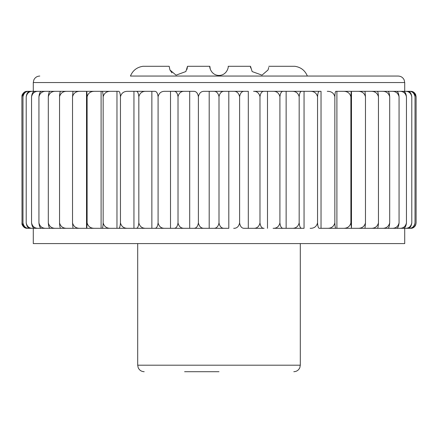 <?xml version="1.0" encoding="UTF-8"?>
<svg xmlns="http://www.w3.org/2000/svg" width="438" height="438" viewBox="0 0 438 438"><rect width="100%" height="100%" fill="white"/><g stroke="black" fill="none" stroke-linecap="round" stroke-linejoin="round"><path stroke-width="0.66" d="M23.794 227.004L21.9 222.893C22.639 226.61 24.473 228.417 27.397 228.313L31.914 228.313M23.86 92.588L27.397 91.328C24.473 91.224 22.645 93.031 21.9 96.749L22.02 224.032C21.648 223.325 22.579 227.913 27.32 228.313M27.32 91.328L27.32 91.328C22.579 91.728 21.648 96.316 22.02 95.61L21.9 96.749L23.849 92.593M268.746 67.419L268.061 69.938L262.012 75.155L252.151 71.564L250.487 66.297L250.629 67.906M186.988 69.363L187.513 66.297L209.835 66.297C209.271 66.373 210.749 75.287 219.044 75.462C227.311 75.194 228.702 66.379 228.165 66.297L250.487 66.297M209.835 66.297L210.278 69.111M187.513 66.297L185.865 71.536L176.038 75.166L169.949 69.971L169.183 66.297L142.919 66.297C136.93 67.211 132.769 70.463 130.431 76.053L398.213 76.053L130.431 76.053M169.944 69.954L171.964 72.872M414.206 92.637L416.1 96.749L416.1 222.893L415.706 224.929C414.715 227.076 413.039 228.203 410.68 228.313L410.603 228.313C413.527 228.417 415.355 226.61 416.1 222.893M268.817 66.297L294.884 66.297C300.873 67.211 305.034 70.463 307.372 76.053M405.298 91.328C408.753 91.224 410.915 93.031 411.791 96.749C411.216 93.031 409.798 91.224 407.537 91.328L351.205 91.328L350.887 96.749C349.852 93.031 347.29 91.224 343.211 91.328L335.973 91.328C335.377 91.224 335.004 93.031 334.851 96.749C333.833 93.031 331.303 91.224 327.268 91.328M334.851 96.749L334.851 222.893C335.004 226.61 335.377 228.417 335.973 228.313L321.032 228.313L321.032 91.328L301.848 91.328C300.424 91.224 299.532 93.031 299.17 96.749C298.201 93.031 295.82 91.224 292.015 91.328L283.326 91.328C281.508 91.224 280.369 93.031 279.909 96.749C278.99 93.031 276.717 91.224 273.093 91.328L264.103 91.328C261.913 91.224 260.539 93.031 259.98 96.749C259.115 93.031 256.98 91.224 253.575 91.328L319.461 91.328C318.448 91.224 317.807 93.031 317.55 96.749C316.554 93.031 314.084 91.224 310.142 91.328M259.98 96.749L259.98 222.893C260.533 226.61 261.908 228.417 264.103 228.313L248.308 228.313L248.308 91.328L233.678 91.328C236.827 91.224 238.803 93.031 239.602 96.749C240.248 93.031 241.842 91.224 244.382 91.328L224.382 91.328C221.524 91.224 219.728 93.031 219 96.749C218.277 93.031 216.481 91.224 213.618 91.328L204.322 91.328C201.173 91.224 199.197 93.031 198.398 96.749C197.752 93.031 196.158 91.224 193.618 91.328L184.425 91.328C181.025 91.224 178.885 93.031 178.02 96.749C177.467 93.031 176.092 91.224 173.897 91.328L164.907 91.328C161.288 91.224 159.016 93.031 158.091 96.749C157.631 93.031 156.492 91.224 154.674 91.328L145.985 91.328C142.186 91.224 139.799 93.031 138.83 96.749C138.468 93.031 137.576 91.224 136.152 91.328L127.858 91.328C123.921 91.224 121.452 93.031 120.45 96.749C120.193 93.031 119.552 91.224 118.539 91.328L110.732 91.328C106.702 91.224 104.173 93.031 103.149 96.749C102.996 93.031 102.623 91.224 102.027 91.328L94.789 91.328C90.71 91.224 88.153 93.031 87.113 96.749L86.795 91.328L32.702 91.328C29.253 91.224 27.085 93.031 26.209 96.749C26.778 93.031 28.202 91.224 30.463 91.328L32.702 91.328M406.086 91.328L410.603 91.328C413.527 91.224 415.361 93.031 416.1 96.749L415.689 94.674C414.693 92.549 413.023 91.438 410.68 91.328M410.116 91.328C412.722 91.224 414.359 93.031 415.021 96.749C414.206 93.031 412.196 91.224 408.993 91.328L410.116 91.328M402.889 91.328C404.783 91.224 405.971 93.031 406.453 96.749C405.522 93.031 403.228 91.224 399.565 91.328L402.889 91.328M396.226 91.328C397.731 91.224 398.679 93.031 399.062 96.749C398.087 93.031 395.684 91.224 391.851 91.328L396.226 91.328M387.625 91.328C388.725 91.224 389.415 93.031 389.694 96.749C388.687 93.031 386.207 91.224 382.243 91.328L387.625 91.328M377.173 91.328C377.857 91.224 378.284 93.031 378.459 96.749C377.43 93.031 374.895 91.224 370.849 91.328L377.173 91.328M364.991 91.328L365.473 96.749C364.438 93.031 361.876 91.224 357.791 91.328L364.991 91.328M357.791 91.328L336.899 91.328L336.899 228.313L335.973 228.313L343.211 228.313L336.899 228.313M233.678 91.328L209.194 91.328L209.194 228.313L73.009 228.313L72.527 222.893C73.562 226.61 76.124 228.417 80.209 228.313M178.02 96.749L178.02 222.893C178.885 226.61 181.02 228.417 184.425 228.313L189.692 228.313L189.692 91.328L170.513 91.328L170.513 228.313M151.86 228.313L151.86 91.328L133.946 91.328L133.946 228.313M103.149 96.749L103.149 222.893C104.167 226.61 106.697 228.417 110.732 228.313L116.968 228.313L116.968 91.328L101.101 91.328L101.101 228.313M101.101 91.328L86.527 91.328L86.527 228.313M80.209 91.328C76.13 91.224 73.568 93.031 72.527 96.749L73.009 91.328L86.527 91.328M67.151 91.328C63.11 91.224 60.57 93.031 59.541 96.749C59.716 93.031 60.143 91.224 60.827 91.328L73.409 91.328M55.757 91.328C51.799 91.224 49.313 93.031 48.306 96.749C48.585 93.031 49.275 91.224 50.375 91.328L61.878 91.328M46.149 91.328C42.316 91.224 39.918 93.031 38.938 96.749C39.321 93.031 40.263 91.224 41.774 91.328L52.078 91.328M38.434 91.328C34.777 91.224 32.478 93.031 31.547 96.749C32.029 93.031 33.217 91.224 35.111 91.328L44.101 91.328M29.007 91.328C25.804 91.224 23.794 93.031 22.979 96.749C23.641 93.031 25.273 91.224 27.884 91.328L33.961 91.328M27.397 91.328L31.914 91.328M127.858 91.328L133.946 91.328M164.907 91.328L170.513 91.328M204.322 91.328L209.194 91.328M335.973 91.328L336.899 91.328M364.591 91.328L370.849 91.328M376.122 91.328L382.243 91.328M385.922 91.328L391.851 91.328M393.899 91.328L399.565 91.328M404.039 91.328L408.993 91.328M408.993 228.313C412.196 228.417 414.206 226.61 415.021 222.893C414.359 226.61 412.727 228.417 410.116 228.313L404.039 228.313M415.021 96.749L415.021 222.893M411.791 96.749L411.791 222.893C411.222 226.61 409.798 228.417 407.537 228.313L343.211 228.313C347.29 228.417 349.847 226.61 350.887 222.893L351.473 228.313L351.473 91.328M22.979 96.749L22.979 222.893C23.794 226.61 25.804 228.417 29.007 228.313L27.884 228.313C25.278 228.417 23.641 226.61 22.979 222.893M33.961 228.313L29.007 228.313M406.086 228.313L410.68 228.313M26.209 222.893C27.085 226.61 29.247 228.417 32.702 228.313L30.463 228.313C28.202 228.417 26.784 226.61 26.209 222.893L26.209 96.749M405.298 228.313C408.747 228.417 410.915 226.61 411.791 222.893M406.453 96.749L406.453 222.893C405.971 226.61 404.783 228.417 402.889 228.313L393.899 228.313M399.565 228.313C403.223 228.417 405.522 226.61 406.453 222.893M399.062 96.749L399.062 222.893C398.679 226.61 397.737 228.417 396.226 228.313L385.922 228.313M391.851 228.313C395.684 228.417 398.082 226.61 399.062 222.893M389.694 96.749L389.694 222.893C389.415 226.61 388.725 228.417 387.625 228.313L376.122 228.313M382.243 228.313C386.201 228.417 388.687 226.61 389.694 222.893M378.459 96.749L378.459 222.893C378.284 226.61 377.857 228.417 377.173 228.313L364.591 228.313M370.849 228.313C374.89 228.417 377.43 226.61 378.459 222.893M365.473 96.749L365.473 222.893L364.991 228.313L351.473 228.313M357.791 228.313C361.87 228.417 364.432 226.61 365.473 222.893M350.887 96.749L350.887 222.893M317.55 96.749L317.55 222.893C317.807 226.61 318.448 228.417 319.461 228.313L327.268 228.313C331.298 228.417 333.827 226.61 334.851 222.893M304.054 91.328L304.054 228.313L273.093 228.313C276.712 228.417 278.984 226.61 279.909 222.893C280.369 226.61 281.508 228.417 283.326 228.313L292.015 228.313C295.814 228.417 298.201 226.61 299.17 222.893C299.532 226.61 300.424 228.417 301.848 228.313L304.054 228.313M310.142 228.313C314.079 228.417 316.548 226.61 317.55 222.893M299.17 96.749L299.17 222.893M286.14 91.328L286.14 228.313M279.909 96.749L279.909 222.893M267.487 91.328L267.487 228.313M239.602 96.749L239.602 222.893C240.248 226.61 241.842 228.417 244.382 228.313L253.575 228.313C256.975 228.417 259.115 226.61 259.98 222.893M228.806 91.328L228.806 228.313L209.194 228.313M219 96.749L219 222.893C219.723 226.61 221.519 228.417 224.382 228.313L228.806 228.313M233.678 228.313C236.827 228.417 238.803 226.61 239.602 222.893M198.398 96.749L198.398 222.893C197.752 226.61 196.158 228.417 193.618 228.313L213.618 228.313C216.476 228.417 218.272 226.61 219 222.893M198.398 222.893C199.197 226.61 201.173 228.417 204.322 228.313M158.091 96.749L158.091 222.893C159.01 226.61 161.283 228.417 164.907 228.313L173.897 228.313C176.087 228.417 177.461 226.61 178.02 222.893M138.83 96.749L138.83 222.893C139.799 226.61 142.18 228.417 145.985 228.313L154.674 228.313C156.492 228.417 157.631 226.61 158.091 222.893M120.45 96.749L120.45 222.893C120.193 226.61 119.552 228.417 118.539 228.313L136.152 228.313C137.576 228.417 138.468 226.61 138.83 222.893M120.45 222.893C121.446 226.61 123.916 228.417 127.858 228.313M87.113 96.749L87.113 222.893C88.147 226.61 90.71 228.417 94.789 228.313L102.027 228.313C102.623 228.417 102.996 226.61 103.149 222.893M32.702 228.313L86.795 228.313L87.113 222.893M72.527 96.749L72.527 222.893M59.541 96.749L59.541 222.893C60.57 226.61 63.105 228.417 67.151 228.313L60.827 228.313C60.143 228.417 59.716 226.61 59.541 222.893M73.409 228.313L67.151 228.313M48.306 96.749L48.306 222.893C49.313 226.61 51.793 228.417 55.757 228.313L50.375 228.313C49.275 228.417 48.585 226.61 48.306 222.893M61.878 228.313L55.757 228.313M38.938 96.749L38.938 222.893C39.913 226.61 42.316 228.417 46.149 228.313L41.774 228.313C40.269 228.417 39.321 226.61 38.938 222.893M52.078 228.313L46.149 228.313M31.547 96.749L31.547 222.893C32.478 226.61 34.772 228.417 38.434 228.313L35.111 228.313C33.217 228.417 32.029 226.61 31.547 222.893M44.101 228.313L38.434 228.313M219 371.703L184.606 371.703M404.717 228.313L404.717 243.588L33.283 243.588L33.283 228.313M404.717 91.328L404.717 82.558L33.283 82.558L33.835 79.93C35.056 77.466 37.038 76.174 39.787 76.053M293.799 371.703C296.614 371.577 298.612 370.236 299.811 367.69L300.304 365.199L137.696 365.199L138.189 367.69C139.388 370.236 141.386 371.577 144.201 371.703M404.717 82.558L404.165 79.93C402.944 77.466 400.962 76.174 398.213 76.053M33.283 91.328L33.283 82.558M300.304 365.199L300.304 243.588M137.696 365.199L137.696 243.588"/></g></svg>
